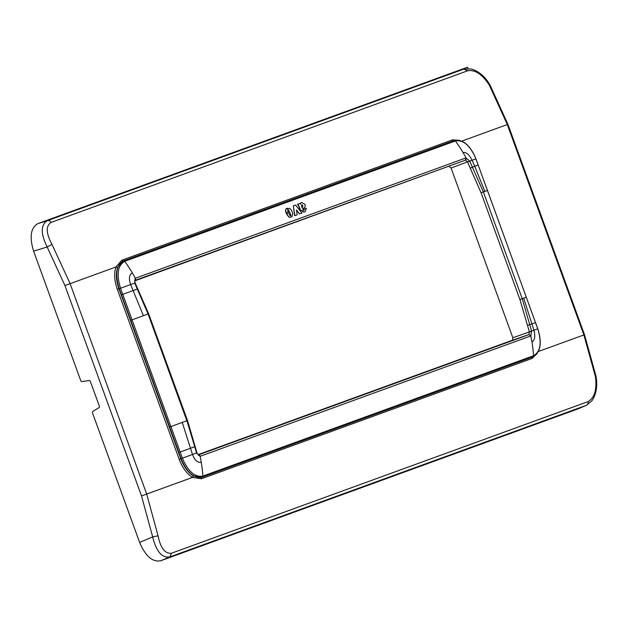 <?xml version="1.0" encoding="UTF-8"?>
<svg xmlns="http://www.w3.org/2000/svg" width="628" height="628" viewBox="0 0 628 628"><rect width="100%" height="100%" fill="white"/><g stroke="black" fill="none" stroke-linecap="round" stroke-linejoin="round"><path stroke-width="0.94" d="M293.323 205.866L295.6 205.034L301.958 213.049L299.548 213.928L296.549 210.058L297.154 214.8L294.626 215.718L293.323 205.866L294.854 215.639M296.322 210.137L299.548 213.928M287.679 209.705L288.935 210.67L289.689 212.664M286.352 208.606L287.216 208.182L285.724 209.375L285.905 212.782L288.299 211.911L287.71 210.254L288.126 209.587L289.916 212.578L286.329 213.889L289.218 217.374L286.556 213.803M286.015 208.936L289.641 208.323L291.471 210.349L292.758 213.394L291.989 216.778L289.218 217.374M303.709 212.17L305.012 211.848L303.709 212.17L300.121 209.736L298.418 205.576M300.255 203.99L300.836 203.158L300.49 203.904L300.247 203.346L297.421 204.375L298.119 205.058M300.6 203.244L301.456 202.522M303.136 210.451L304.085 209.956L303.881 209.116L304.085 209.956M134.753 280.873L465.434 160.132A1.633 1.366 -110 0 0 466.015 157.895L466.031 157.887A122.429 102.278 -110 0 0 463.024 152.541A122.429 102.278 -110 0 0 455.402 140.962L124.713 261.319C117.719 265.385 116.329 274.35 120.537 288.213L119.242 288.699C114.838 274.358 116.266 265.087 123.52 260.879L454.209 140.515A1.225 1.021 70 0 1 455.402 140.962C463.354 139.589 470.191 145.555 475.906 158.868L475.412 159.057L475.906 158.868L487.469 190.472L486.967 190.653M449.224 166.42L451.085 168.045L467.475 161.859L465.434 160.132L134.863 280.457A1.633 1.366 -110 0 0 135.358 278.243L135.342 278.251A122.429 102.278 -110 0 0 132.335 272.905A122.429 102.278 -110 0 0 124.713 261.319A1.225 1.021 70 0 0 123.52 260.879L123.206 260.989A1.225 1.021 70 0 1 121.84 260.212L452.529 139.856L459.829 140.374M186.83 420.752L148.075 314L134.73 283.055L119.242 288.699L169.631 427.009L170.871 426.561L132.029 319.84L130.789 320.288M134.73 283.055L135.342 278.251L134.761 280.488L135.114 282.922L148.655 313.788L148.075 314L143.412 315.696L130.64 284.547C128.599 278.612 129.164 274.734 132.335 272.905M198.008 454.656L512.472 340.195L512.856 337.754L529.388 331.961L519.929 299.509L522.229 298.677L483.387 191.956L469.713 161.129L475.906 158.876M519.929 299.509L481.087 192.788L467.515 161.969L469.713 161.129L466.031 157.887L135.358 278.243M285.426 210.937L286.14 212.696M285.724 209.375L285.661 210.859M286.242 208.849L285.96 209.297M291.989 216.778L289.453 217.288M298.59 205.937L298.653 205.489M297.86 204.736L298.355 204.971M297.656 204.288L298.088 204.649M300.836 203.158L301.566 202.475L305.114 204.414L305.13 206.863L302.955 208.818L303.049 210.137L304.313 209.87L303.371 210.364M305.012 211.848L306.354 208.221L304.117 209.03M300.121 209.736L303.936 212.083M298.818 205.851L300.349 209.658M289.233 214.03L290.003 215.632L290.89 215.71L290.332 213.63L289.233 214.03L290.105 213.716L290.843 214.933M290.678 215.899L290.003 215.632M301.542 206.039L302.209 207.978L302.782 205.733L301.778 204.83L301.542 206.039M451.085 168.045L512.856 337.754M290.662 215.796L290.615 215.011M301.55 204.916L301.997 204.838M301.77 204.924L302.241 204.948M302.005 205.026L302.539 205.301M301.982 208.064L302.782 205.733M302.547 205.819L302.311 205.387M512.472 340.195L528.933 334.591L530.825 335.925L531.963 341.962A122.429 102.278 70 0 1 533.565 355.731C540.551 351.664 541.948 342.7 537.764 328.829L487.469 190.472L484.84 191.422L474.744 166.239L478.159 164.999M531.61 331.199L529.388 331.961L528.933 334.591L530.825 335.925L531.563 331.082L537.764 328.829M194.9 446.673L180.157 452.034L170.871 426.561L186.924 420.721L196.627 453.118L200.136 456.289L530.809 335.933M119.242 288.692L118.935 288.801C116.094 280.614 115.646 273.51 117.585 267.473L115.921 266.994L121.84 260.212M461.823 141.096L507.298 124.548L489.369 85.212C482.39 74.371 475.176 69.551 467.734 70.768L51.174 222.383C45.703 225.868 45.977 233.208 51.998 244.402L70.108 283.668L115.921 266.994C113.888 273.329 114.367 280.795 117.342 289.382L118.935 288.801L178.564 452.615L180.793 458.746L179.2 459.327C182.442 467.821 186.869 473.842 192.506 477.398L201.392 478.787A1.225 1.021 70 0 1 201.941 477.304L532.63 356.947L532.081 358.423L201.392 478.787M526.311 297.193L522.229 298.677L531.563 331.082L529.349 331.843M528.917 334.598L198.354 454.908A1.633 1.366 70 0 1 200.151 456.281L201.274 462.318A122.429 102.278 70 0 1 202.875 476.087L533.565 355.731A1.225 1.021 -110 0 1 532.944 356.83L202.255 477.194L193.463 475.961L192.506 477.398L146.685 494.071L158.052 535.794C160.635 548.236 165.148 554.037 171.577 553.19L588.138 401.575C594.614 397.72 597.047 389.391 595.423 376.604L583.875 334.944L538.4 351.499M196.588 453L182.395 458.165C188.078 471.495 194.908 477.468 202.875 476.087A1.225 1.021 -110 0 1 202.255 477.194C193.989 478.638 186.94 472.452 181.092 458.636L169.631 427.009M490.06 85.118L489.369 85.212M464.194 68.97L454.955 71.788L37.884 223.592L47.249 220.711L463.809 69.096L471.212 68.962C477.563 70.799 483.089 74.975 487.783 81.491L490.06 85.11L507.926 124.313L507.298 124.548L583.875 334.944L584.503 334.716L596.019 376.235L595.423 376.604M51.174 222.383A4.074 3.407 70 0 0 47.249 220.711C40.639 224.879 40.608 233.64 47.155 246.992L51.998 244.402M182.395 458.165L181.092 458.636L182.403 458.173L180.157 452.034L178.878 452.505M537.34 353.329L532.081 358.423M64.943 285.544L70.108 283.668L146.685 494.071L141.52 495.947L64.943 285.544L47.155 246.992L33.614 251.161C29.28 236.929 30.701 227.744 37.884 223.592M160.619 560.804L169.646 556.989L586.583 405.225L577.689 409.001L160.619 560.804C152.455 562.241 145.453 556.118 139.628 542.427L92.355 412.541L92.622 411.583L99.232 407.517L99.507 406.567L90.212 381.031L89.388 380.474L81.711 381.604L80.894 381.047L33.614 251.161M171.577 553.19L169.646 556.989C161.898 558.049 156.246 551.353 152.683 536.916L158.052 535.794M596.019 376.227L596.6 380.466C597.189 388.481 595.642 395.232 591.961 400.719L586.583 405.225M440.464 77.063L467.577 67.196L468.048 68.499M470.403 168.061L474.744 166.239L472.068 160.273C469.336 154.59 466.321 152.015 463.024 152.541M465.434 160.132L466.031 157.887M137.501 288.99L121.487 294.822M120.545 288.221L132.029 319.84L143.412 315.696M467.515 161.969L469.666 161.011M117.585 267.473L123.206 260.989M453.895 140.633A1.225 1.021 70 0 1 452.529 139.856M481.087 192.788L484.84 191.422M179.2 459.327L117.342 289.382M527.638 325.32L535.551 322.682L535.056 322.863L535.551 322.69L475.93 158.86C470.301 145.241 463.064 139.126 454.209 140.515M148.655 313.788L187.497 420.509L197.011 452.969L198.252 454.947L200.136 456.289M182.253 422.416L192.49 454.491C194.743 460.348 197.671 462.954 201.274 462.318M454.955 71.788L463.809 69.096L467.734 70.768M523.681 298.143L533.926 330.218C535.488 336.325 534.828 340.235 531.963 341.962M181.092 458.636L180.793 458.746C183.878 466.84 188.102 472.578 193.463 475.961M139.628 542.427L152.683 536.916L141.52 495.947M577.689 409.001L586.207 405.374A4.074 3.407 -110 0 0 588.138 401.575M507.926 124.313L584.503 334.716M532.944 356.83C540.622 352.206 542.231 342.872 537.788 328.821L535.574 322.682"/></g></svg>
